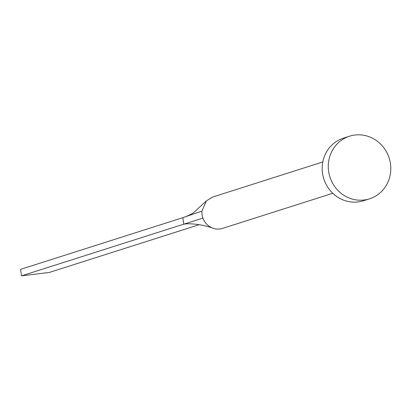 <?xml version="1.0" encoding="UTF-8"?>
<svg xmlns="http://www.w3.org/2000/svg" width="411" height="411" viewBox="0 0 411 411"><rect width="100%" height="100%" fill="white"/><g stroke="black" fill="none" stroke-linecap="round" stroke-linejoin="round"><path stroke-width="0.62" d="M332.776 193.283L222.505 228.403A16.435 15.546 -107.7 0 1 213.812 228.501A16.435 15.546 -107.7 0 1 202.926 218.123A16.435 15.546 -107.7 0 1 202.058 214.645A16.435 15.546 -107.7 0 1 201.924 211.074L206.394 200.887L212.528 197.09M369.504 198.832L363.422 200.768A32.865 31.092 -107.7 0 1 322.527 173.252A32.865 31.092 -107.7 0 1 343.473 138.137L349.561 136.2A32.865 31.092 -107.7 0 1 390.45 163.717A32.865 31.092 -107.7 0 1 369.504 198.832A32.865 31.092 -107.7 0 1 328.615 171.31A32.865 31.092 -107.7 0 1 349.561 136.2M202.926 218.123L183.779 224.165L182.854 217.666L201.924 211.074M213.812 228.501C204.683 225.233 195.703 223.661 186.877 223.784L183.779 224.165L21.475 275.853L20.55 269.359L182.854 217.666M21.475 275.853L49.299 272.436L199.273 224.673M212.528 197.085L322.799 161.965M206.394 200.887L194.321 212.025C193.273 213.129 190.509 214.645 186.029 216.566"/></g></svg>
